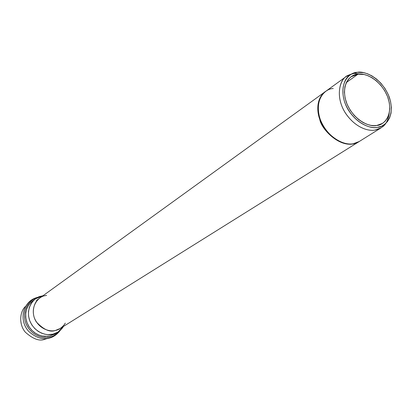 <?xml version="1.0" encoding="UTF-8"?>
<svg xmlns="http://www.w3.org/2000/svg" width="412" height="412" viewBox="0 0 412 412"><rect width="100%" height="100%" fill="white"/><g stroke="black" fill="none" stroke-linecap="round" stroke-linejoin="round"><path stroke-width="0.62" d="M354.289 73.393L362.967 74.299L354.289 73.393M346.471 76.338L325.511 91.49C318.224 95.419 314.423 112.718 324.445 127.833C334.441 142.346 347.239 145.019 353.022 143.809L359.192 141.537L381.126 127.823L374.884 130.094C369.023 131.284 355.999 128.436 345.709 113.501C335.394 97.943 339.107 80.278 346.471 76.338L352.219 73.748L347.898 75.422C340.307 78.388 334.735 95.193 344.767 111.982C354.938 128.086 368.894 131.397 374.884 130.094L379.215 128.843L382.506 126.85C386.023 124.383 388.259 119.871 389.222 113.31M324.45 92.293L325.176 91.732C315.71 98.931 317.091 112.404 319.789 119.413C321.087 129.27 342.372 151.667 358.857 141.78L359.032 141.671C342.614 151.832 321.056 129.327 319.789 119.413C317.07 112.373 315.705 98.746 325.326 91.588M324.399 92.293L39.717 298.108C34.232 301.265 30.354 312.863 36.38 321.983C43.687 329.749 50.084 332.556 55.574 330.398L60.162 328.493L358.028 142.264M46.953 338.602L44.712 339.308C39.403 341.394 32.929 339.004 25.287 332.134C18.478 324.079 19.967 311.364 25.369 306.538C19.967 311.364 18.478 324.079 25.287 332.134C32.929 339.004 39.403 341.394 44.712 339.308L46.953 338.602M38.543 299.045L36.539 300.271M358.049 74.16L351.06 76.781L348.521 79.125L346.363 82.446L344.885 86.824L344.391 92.17L345.127 98.195L347.156 104.442L350.329 110.37L354.305 115.509L358.667 119.583L363.044 122.503L367.149 124.367L370.826 125.351L374.019 125.66L376.728 125.485L382.439 123.409L385.055 121.277L387.357 118.182L389.041 114.021L389.793 108.85L389.345 102.918L387.594 96.645L384.638 90.583L380.796 85.233L376.48 80.917L372.082 77.75L367.906 75.674L364.141 74.52L358.049 74.16L346.317 82.544L358.049 74.16C364.053 72.615 380.389 78.666 387.754 97.072C394.026 115.659 383.361 125.439 376.728 125.485C370.846 127.339 353.872 121.458 346.353 102.392C340.137 83.203 351.498 73.949 358.049 74.16M357.379 72.316C350.354 72.079 338.139 81.983 344.808 102.593C352.878 123.07 371.109 129.363 377.413 127.365C384.525 127.308 395.942 116.797 389.211 96.887C381.316 77.168 363.822 70.673 357.379 72.316L363.667 72.661L367.545 73.794L371.835 75.834L376.377 78.95L380.899 83.224L385.024 88.58L388.346 94.734L390.524 101.239L391.4 107.563L391.014 113.233L389.582 117.95L387.414 121.602L384.803 124.233L381.61 126.16L377.413 127.365C371.609 128.621 358.079 125.382 348.202 109.757C338.463 93.462 343.835 77.157 351.189 74.278L357.379 72.316M65.302 323.137L64.164 324.847C61.28 328.101 58.416 329.955 55.574 330.398C50.887 332.067 38.872 329.734 34.227 317.534C30.395 305.004 39.325 296.532 44.599 295.775L46.608 295.363M42.791 295.883L40.932 296.218C35.144 297.047 25.312 306.348 29.504 320.098C34.593 333.488 47.792 336.027 52.937 334.183C56.063 333.689 59.204 331.655 62.367 328.076L63.494 326.407L57.912 332.123L52.937 334.183L47.916 334.626L44.882 334.209L41.571 333.159L38.131 331.325L34.804 328.606L31.899 325.027L29.741 320.763L28.572 316.133L28.474 311.534L29.355 307.326L30.998 303.757L33.13 300.93L35.504 298.824L42.791 295.883M42.899 295.806L41.859 295.991L42.899 295.806M32.749 300.832L30.385 302.923L28.263 305.74L26.626 309.288L25.745 313.47L25.838 318.049L26.996 322.648L29.139 326.886L32.023 330.445L35.334 333.143L38.754 334.966L42.05 336.007L47.746 336.362L50.063 335.976L55.017 333.916L50.063 335.976L47.746 336.362L42.05 336.007L38.754 334.966L35.334 333.143L32.023 330.445L29.139 326.886L26.996 322.648L25.838 318.049L25.745 313.47L26.626 309.288L28.263 305.74L30.385 302.923L35.504 298.824M33.403 300.353L30.962 302.305L28.706 304.983L26.893 308.439L25.807 312.59L25.698 317.209L26.692 321.937L28.737 326.345L31.606 330.084L34.948 332.942L38.445 334.884L41.828 336.001L44.929 336.45L50.048 336.012L55.708 333.493L50.048 336.012L44.929 336.45L41.828 336.001L38.445 334.884L34.948 332.942L31.606 330.084L28.737 326.345L26.692 321.937L25.698 317.209L25.807 312.59L26.893 308.439L28.706 304.983L30.962 302.305L33.403 300.353M36.853 297.938C30.761 299.019 21.033 309.191 25.74 323.09C31.266 336.553 44.542 338.927 49.826 337.088C52.916 336.573 56.053 334.611 59.24 331.207C56.053 334.611 52.916 336.573 49.826 337.088C44.542 338.927 31.266 336.553 25.74 323.09C21.033 309.191 30.761 299.019 36.853 297.938M38.033 297.304L37.636 297.387M54.101 334.446L55.285 333.447M47.746 337.418L47.447 337.485M326.289 90.928C316.025 97.835 317.317 112.018 320.124 119.181C321.293 129.311 343.855 152.198 360.006 141.028L359.207 141.563C342.717 151.451 321.422 129.044 320.124 119.181C317.425 112.167 316.045 98.689 325.495 91.469L326.289 90.928M353.022 143.809C346.595 145.884 328.137 139.725 320.15 119.176C313.589 98.478 326.098 88.374 333.231 88.544M384.803 124.233L382.506 126.85M351.189 74.278L347.898 75.422M63.191 326.598L62.367 328.076M42.606 296.017L40.932 296.218M57.912 332.123L55.017 333.916M60.27 330.352C53.915 338.906 41.849 343.536 28.464 331.124C17.963 319.115 23.664 300.235 37.832 297.346M359.207 141.563L358.857 141.78M325.495 91.469L325.161 91.711"/></g></svg>
